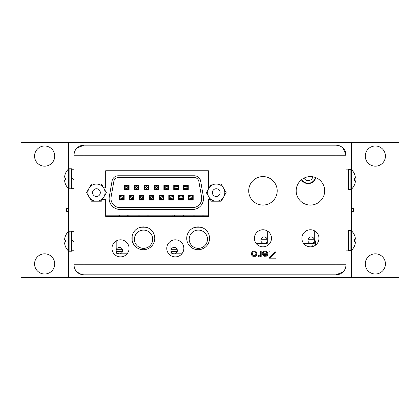 <?xml version="1.0" encoding="UTF-8"?>
<svg xmlns="http://www.w3.org/2000/svg" width="420" height="420" viewBox="0 0 420 420"><rect width="100%" height="100%" fill="white"/><g stroke="black" fill="none" stroke-linecap="round" stroke-linejoin="round"><path stroke-width="0.63" d="M315.588 245.112A7.487 7.487 0 0 0 314.296 239.962M312.905 243.343A4.841 4.841 0 0 1 312.365 246.619M301.707 179.571A7.487 7.487 0 0 0 315.436 177.492M303.944 178.148A4.841 4.841 0 0 0 312.879 176.794M351.524 142.616L21 142.616L21 277.384L351.524 277.384L351.524 142.616L399 142.616L399 277.384L351.524 277.384M315.987 244.792A7.854 7.854 0 0 0 314.296 239.353M301.418 179.802A7.854 7.854 0 0 0 315.782 177.623M68.476 142.616L68.476 169.04M69.116 168.777L71.673 168.777L71.673 188.774L69.116 188.774L69.116 168.777L68.481 169.034L68.476 231.488A13.592 13.592 0 0 0 65.562 235.657M68.476 250.96L68.476 277.384M345.865 266.674A10.043 10.043 0 0 1 344.699 269.803L343.103 271.887A10.043 10.043 0 0 1 336 274.827A10.043 10.043 0 0 0 343.103 271.887L336 274.827L84 274.827A10.043 10.043 0 0 1 74.135 266.674M337.89 145.352A10.043 10.043 0 0 1 346.043 155.216A10.043 10.043 0 0 0 343.103 148.118L346.043 155.216L346.043 264.784L345.702 267.382L344.699 269.803A10.043 10.043 0 0 1 343.103 271.887M74.135 153.326A10.043 10.043 0 0 1 75.301 150.197L76.897 148.113A10.043 10.043 0 0 1 84 145.173A10.043 10.043 0 0 0 76.897 148.113L84 145.173L84 274.827L81.401 274.486L76.902 271.887L75.301 269.808L74.298 267.382L73.957 264.784A10.043 10.043 0 0 0 74.298 267.382M351.524 211.37L353.346 211.37L353.346 208.63L351.524 208.63M375.354 145.997A10.091 10.091 0 0 0 365.264 156.083A10.091 10.091 0 0 0 375.354 166.173A10.091 10.091 0 0 0 385.439 156.083A10.091 10.091 0 0 0 375.354 145.997M375.354 274.003A10.091 10.091 0 0 1 365.264 263.918A10.091 10.091 0 0 1 375.354 253.827A10.091 10.091 0 0 1 385.439 263.918A10.091 10.091 0 0 1 375.354 274.003M44.646 274.003A10.091 10.091 0 0 0 54.737 263.918A10.091 10.091 0 0 0 44.646 253.827A10.091 10.091 0 0 0 34.561 263.918A10.091 10.091 0 0 0 44.646 274.003M68.476 208.63L66.654 208.63L66.654 211.37L68.476 211.37M44.646 145.997A10.091 10.091 0 0 1 54.737 156.083A10.091 10.091 0 0 1 44.646 166.173A10.091 10.091 0 0 1 34.561 156.083A10.091 10.091 0 0 1 44.646 145.997M345.702 267.382A10.043 10.043 0 0 0 346.043 264.784L336 264.784L336 155.216L73.957 155.216L73.957 264.784L336 264.784L336 274.827M71.673 177.859L72.403 178.589M65.588 179.639L65.562 178.773L65.588 179.639L64.953 179.639A13.325 6.662 180 0 0 64.654 180.726A13.325 11.54 180 0 0 64.953 182.611A13.566 13.566 0 0 0 65.562 184.275L65.562 184.275M65.562 178.773L65.588 177.907L65.562 178.773M65.562 173.271L65.562 173.271A13.566 13.566 0 0 0 64.953 174.941A13.325 11.54 0 0 0 64.654 176.82A13.325 6.662 0 0 0 64.953 177.907L65.562 177.907M73.957 179.686L71.673 177.403L73.957 179.686M71.673 240.314L72.403 241.043M69.116 231.226L71.673 231.226L71.673 251.223L69.116 251.223L69.116 231.226L68.481 231.488L68.481 250.966L69.116 251.223M65.588 242.093L65.562 241.227L65.588 242.093L64.953 242.093A13.325 6.662 180 0 0 64.654 243.18A13.325 11.54 180 0 0 64.953 245.059A13.566 13.566 0 0 0 65.562 246.729L65.562 246.729M65.562 241.227L65.588 240.361L65.562 241.227M65.562 235.725L65.562 235.725A13.566 13.566 0 0 0 64.953 237.389A13.325 11.54 0 0 0 64.654 239.274A13.325 6.662 0 0 0 64.953 240.361L65.562 240.361M73.957 242.141L71.673 239.857L73.957 242.141M348.327 189.409L348.327 169.417L350.884 169.417L350.884 189.409L348.327 189.409M354.438 184.916L354.438 184.916A13.566 13.566 0 0 0 355.047 183.246A13.325 11.54 180 0 0 355.346 181.367A13.325 6.662 180 0 0 355.047 180.28L354.412 180.28L354.438 179.413L354.438 180.28M354.438 179.413L354.412 178.547L354.438 179.413M354.412 178.547L355.047 178.547A13.325 6.662 0 0 0 355.346 177.46A13.325 11.54 0 0 0 355.047 175.576A13.566 13.566 0 0 0 354.438 173.911L354.438 173.911M271.493 238.303A8.537 8.537 0 0 1 262.957 246.839A8.537 8.537 0 0 1 254.42 238.303A8.537 8.537 0 0 1 262.957 229.766A8.537 8.537 0 0 1 271.493 238.303M154.76 238.303A11.413 11.413 0 0 1 143.346 249.716A11.413 11.413 0 0 1 131.933 238.303A11.413 11.413 0 0 1 143.346 226.889A11.413 11.413 0 0 1 154.76 238.303M183.839 248.346A8.537 8.537 0 0 1 175.303 256.882A8.537 8.537 0 0 1 166.766 248.346A8.537 8.537 0 0 1 175.303 239.809A8.537 8.537 0 0 1 183.839 248.346M209.543 238.303A11.413 11.413 0 0 1 198.13 249.716A11.413 11.413 0 0 1 186.716 238.303A11.413 11.413 0 0 1 198.13 226.889A11.413 11.413 0 0 1 209.543 238.303M129.061 248.346A8.537 8.537 0 0 1 120.524 256.882A8.537 8.537 0 0 1 111.983 248.346A8.537 8.537 0 0 1 120.524 239.809A8.537 8.537 0 0 1 129.061 248.346M318.974 238.303A8.537 8.537 0 0 1 310.433 246.839A8.537 8.537 0 0 1 301.896 238.303A8.537 8.537 0 0 1 310.433 229.766A8.537 8.537 0 0 1 318.974 238.303M277.2 190.827A14.243 14.243 0 0 1 262.957 205.07A14.243 14.243 0 0 1 248.714 190.827A14.243 14.243 0 0 1 262.957 176.584A14.243 14.243 0 0 1 277.2 190.827M324.676 190.827A14.243 14.243 0 0 1 310.433 205.07A14.243 14.243 0 0 1 296.189 190.827A14.243 14.243 0 0 1 310.433 176.584A14.243 14.243 0 0 1 324.676 190.827M269.225 257.833L269.225 259.03L275.924 259.03L275.924 258.174L270.065 258.174L275.924 252.362L275.924 250.997L269.225 250.997L269.225 252.021L274.916 252.021L269.225 257.833M267.887 253.733L267.382 252.021L266.044 251.165L263.87 251.165L262.7 252.021L262.531 252.703L263.366 252.703L264.038 251.853L265.876 251.853L267.052 253.391L267.052 253.733L262.531 253.733L262.7 255.097L264.038 256.295L266.548 256.127L267.382 255.439L267.887 253.733M260.353 250.997L260.353 254.415L259.854 255.097L258.179 255.612L258.179 256.468L259.518 256.127L260.353 255.439L260.353 256.468L261.193 256.468L261.193 250.997L260.353 250.997M254.83 250.997L252.824 251.165L251.816 252.194L251.48 254.074L251.816 255.271L252.824 256.295L255.502 256.295L256.505 255.271L256.841 254.074L256.505 252.194L255.833 251.339L254.83 250.997M209.081 187.861L208.404 187.861L208.404 170.741L105.683 170.741L105.683 187.861L103.614 187.861M102.522 199.274L105.683 199.274L105.683 216.389L208.404 216.389L208.404 199.274L210.173 199.274M223.676 196.907L221.198 201.201L211.286 201.201L206.335 192.617L211.286 184.034L221.198 184.034L226.154 192.617L223.676 196.907A8.584 8.584 0 0 1 208.808 196.907A8.584 8.584 0 0 1 216.242 184.034A8.584 8.584 0 0 1 223.676 196.907M266.884 254.588L266.212 255.439L265.209 255.78L263.702 255.271L263.366 254.415L266.884 254.588M254.494 251.68L255.166 251.853L255.833 252.703L256 254.074L255.166 255.612L253.827 255.78L253.155 255.612L252.488 254.756L252.32 253.391L253.155 251.853L254.494 251.68M74.298 152.618A10.043 10.043 0 0 0 73.957 155.216L74.298 152.618L75.301 150.197A10.043 10.043 0 0 1 76.897 148.113M346.043 155.216L336 155.216L336 145.173L84 145.173M338.599 145.514A10.043 10.043 0 0 0 336 145.173L338.599 145.514L341.024 146.522L343.103 148.118A10.043 10.043 0 0 0 341.024 146.522M208.404 215.171L105.683 215.171M158.676 189.835L158.676 185.178L154.019 185.178L154.019 189.835L158.676 189.835L158.219 189.378L158.219 185.635L158.676 185.178M148.816 189.835L148.816 185.178L144.16 185.178L144.16 189.835L148.816 189.835L148.36 189.378L148.36 187.504A1.874 1.874 0 0 0 146.486 185.635A1.874 1.874 0 0 0 144.617 187.504A1.874 1.874 0 0 0 146.486 189.378A1.874 1.874 0 0 0 148.36 187.504L148.36 185.635L144.617 185.635L144.617 189.378L148.36 189.378M138.952 189.835L138.952 185.178L134.3 185.178L134.3 189.835L138.952 189.835L138.5 189.378L138.5 187.504A1.874 1.874 0 0 0 136.626 185.635A1.874 1.874 0 0 0 134.752 187.504A1.874 1.874 0 0 0 136.626 189.378A1.874 1.874 0 0 0 138.5 187.504L138.5 185.635L134.752 185.635L134.752 189.378L138.5 189.378M129.092 189.835L129.092 185.178L124.436 185.178L124.436 189.835L129.092 189.835L128.636 189.378L128.636 187.504A1.874 1.874 0 0 0 126.767 185.635A1.874 1.874 0 0 0 124.892 187.504A1.874 1.874 0 0 0 126.767 189.378A1.874 1.874 0 0 0 128.636 187.504L128.636 185.635L124.892 185.635L124.892 189.378L128.636 189.378M168.535 189.835L168.535 185.178L163.879 185.178L163.879 189.835L168.535 189.835L168.079 189.378L168.079 187.504A1.874 1.874 0 0 0 166.21 185.635A1.874 1.874 0 0 0 164.335 187.504A1.874 1.874 0 0 0 166.21 189.378A1.874 1.874 0 0 0 168.079 187.504L168.079 185.635L164.335 185.635L164.335 189.378L168.079 189.378M178.4 189.835L178.4 185.178L173.744 185.178L173.744 189.835L178.4 189.835L177.944 189.378L177.944 187.504A1.874 1.874 0 0 0 176.069 185.635A1.874 1.874 0 0 0 174.2 187.504A1.874 1.874 0 0 0 176.069 189.378A1.874 1.874 0 0 0 177.944 187.504L177.944 185.635L174.2 185.635L174.2 189.378L177.944 189.378M188.26 189.835L188.26 185.178L183.603 185.178L183.603 189.835L188.26 189.835L187.803 189.378L187.803 187.504A1.874 1.874 0 0 0 185.929 185.635A1.874 1.874 0 0 0 184.06 187.504A1.874 1.874 0 0 0 185.929 189.378A1.874 1.874 0 0 0 187.803 187.504L187.803 185.635L184.06 185.635L184.06 189.378L187.803 189.378M153.746 200.056L153.746 195.4L149.09 195.4L149.09 200.056L153.746 200.056L153.29 199.6L153.29 197.731A1.874 1.874 0 0 0 151.415 195.857A1.874 1.874 0 0 0 149.546 197.731A1.874 1.874 0 0 0 151.415 199.6A1.874 1.874 0 0 0 153.29 197.731L153.29 195.857L149.546 195.857L149.546 199.6L153.29 199.6M143.887 200.056L143.887 195.4L139.23 195.4L139.23 200.056L143.887 200.056L143.43 199.6L143.43 197.731A1.874 1.874 0 0 0 141.556 195.857A1.874 1.874 0 0 0 139.687 197.731A1.874 1.874 0 0 0 141.556 199.6A1.874 1.874 0 0 0 143.43 197.731L143.43 195.857L139.687 195.857L139.687 199.6L143.43 199.6M134.022 200.056L134.022 195.4L129.365 195.4L129.365 200.056L134.022 200.056L133.565 199.6L133.565 197.731A1.874 1.874 0 0 0 131.696 195.857A1.874 1.874 0 0 0 129.822 197.731A1.874 1.874 0 0 0 131.696 199.6A1.874 1.874 0 0 0 133.565 197.731L133.565 195.857L129.822 195.857L129.822 199.6L133.565 199.6M124.163 200.056L124.163 195.4L119.506 195.4L119.506 200.056L124.163 200.056L123.706 199.6L123.706 197.731A1.874 1.874 0 0 0 121.837 195.857A1.874 1.874 0 0 0 119.963 197.731A1.874 1.874 0 0 0 121.837 199.6A1.874 1.874 0 0 0 123.706 197.731L123.706 195.857L119.963 195.857L119.963 199.6L123.706 199.6M158.949 200.056L163.606 200.056L163.606 195.4L158.949 195.4L158.949 200.056L159.406 199.6L163.149 199.6L163.149 197.731A1.874 1.874 0 0 0 161.28 195.857A1.874 1.874 0 0 0 159.406 197.731A1.874 1.874 0 0 0 161.28 199.6A1.874 1.874 0 0 0 163.149 197.731L163.149 195.857L159.406 195.857L159.406 199.6M168.809 200.056L173.465 200.056L173.465 195.4L168.809 195.4L168.809 200.056L169.265 199.6L173.009 199.6L173.009 197.731A1.874 1.874 0 0 0 171.14 195.857A1.874 1.874 0 0 0 169.265 197.731A1.874 1.874 0 0 0 171.14 199.6A1.874 1.874 0 0 0 173.009 197.731L173.009 195.857L169.265 195.857L169.265 199.6M178.673 200.056L183.33 200.056L183.33 195.4L178.673 195.4L178.673 200.056L179.13 199.6L182.873 199.6L182.873 197.731A1.874 1.874 0 0 0 180.999 195.857A1.874 1.874 0 0 0 179.13 197.731A1.874 1.874 0 0 0 180.999 199.6A1.874 1.874 0 0 0 182.873 197.731L182.873 195.857L179.13 195.857L179.13 199.6M188.533 200.056L193.19 200.056L193.19 195.4L188.533 195.4L188.533 200.056L188.99 199.6L192.733 199.6L192.733 197.731A1.874 1.874 0 0 0 190.859 195.857A1.874 1.874 0 0 0 188.99 197.731A1.874 1.874 0 0 0 190.859 199.6A1.874 1.874 0 0 0 192.733 197.731L192.733 195.857L188.99 195.857L188.99 199.6M192.596 207.638L120.099 207.638A9.13 9.13 0 0 1 111.106 196.922L113.852 181.372A4.567 4.567 0 0 1 118.346 177.597L194.35 177.597A4.567 4.567 0 0 1 198.844 181.372L201.59 196.922A9.13 9.13 0 0 1 192.596 207.638M192.596 209.465A10.957 10.957 0 0 0 203.385 196.602L200.645 181.052A6.389 6.389 0 0 0 194.35 175.77L118.346 175.77A6.389 6.389 0 0 0 112.051 181.052L109.31 196.602A10.957 10.957 0 0 0 120.099 209.465L192.596 209.465M158.219 185.635L154.476 185.635L154.476 189.378L158.219 189.378M154.476 187.504A1.874 1.874 0 0 0 156.35 189.378A1.874 1.874 0 0 0 158.219 187.504A1.874 1.874 0 0 0 156.35 185.635A1.874 1.874 0 0 0 154.476 187.504M157.306 187.504A0.961 0.961 0 0 0 156.35 186.548A0.961 0.961 0 0 0 155.39 187.504A0.961 0.961 0 0 0 156.35 188.465A0.961 0.961 0 0 0 157.306 187.504M189.903 197.731A0.961 0.961 0 0 0 190.859 198.691A0.961 0.961 0 0 0 191.819 197.731A0.961 0.961 0 0 0 190.859 196.77A0.961 0.961 0 0 0 189.903 197.731M180.043 197.731A0.961 0.961 0 0 0 180.999 198.691A0.961 0.961 0 0 0 181.96 197.731A0.961 0.961 0 0 0 180.999 196.77A0.961 0.961 0 0 0 180.043 197.731M170.179 197.731A0.961 0.961 0 0 0 171.14 198.691A0.961 0.961 0 0 0 172.1 197.731A0.961 0.961 0 0 0 171.14 196.77A0.961 0.961 0 0 0 170.179 197.731M160.319 197.731A0.961 0.961 0 0 0 161.28 198.691A0.961 0.961 0 0 0 162.236 197.731A0.961 0.961 0 0 0 161.28 196.77A0.961 0.961 0 0 0 160.319 197.731M150.46 197.731A0.961 0.961 0 0 0 151.415 198.691A0.961 0.961 0 0 0 152.376 197.731A0.961 0.961 0 0 0 151.415 196.77A0.961 0.961 0 0 0 150.46 197.731M140.6 197.731A0.961 0.961 0 0 0 141.556 198.691A0.961 0.961 0 0 0 142.517 197.731A0.961 0.961 0 0 0 141.556 196.77A0.961 0.961 0 0 0 140.6 197.731M130.736 197.731A0.961 0.961 0 0 0 131.696 198.691A0.961 0.961 0 0 0 132.652 197.731A0.961 0.961 0 0 0 131.696 196.77A0.961 0.961 0 0 0 130.736 197.731M120.876 197.731A0.961 0.961 0 0 0 121.837 198.691A0.961 0.961 0 0 0 122.792 197.731A0.961 0.961 0 0 0 121.837 196.77A0.961 0.961 0 0 0 120.876 197.731M125.806 187.504A0.961 0.961 0 0 0 126.767 188.465A0.961 0.961 0 0 0 127.722 187.504A0.961 0.961 0 0 0 126.767 186.548A0.961 0.961 0 0 0 125.806 187.504M135.665 187.504A0.961 0.961 0 0 0 136.626 188.465A0.961 0.961 0 0 0 137.587 187.504A0.961 0.961 0 0 0 136.626 186.548A0.961 0.961 0 0 0 135.665 187.504M145.53 187.504A0.961 0.961 0 0 0 146.486 188.465A0.961 0.961 0 0 0 147.446 187.504A0.961 0.961 0 0 0 146.486 186.548A0.961 0.961 0 0 0 145.53 187.504M165.249 187.504A0.961 0.961 0 0 0 166.21 188.465A0.961 0.961 0 0 0 167.165 187.504A0.961 0.961 0 0 0 166.21 186.548A0.961 0.961 0 0 0 165.249 187.504M175.109 187.504A0.961 0.961 0 0 0 176.069 188.465A0.961 0.961 0 0 0 177.03 187.504A0.961 0.961 0 0 0 176.069 186.548A0.961 0.961 0 0 0 175.109 187.504M184.973 187.504A0.961 0.961 0 0 0 185.929 188.465A0.961 0.961 0 0 0 186.89 187.504A0.961 0.961 0 0 0 185.929 186.548A0.961 0.961 0 0 0 184.973 187.504M192.733 199.6L193.19 200.056M192.733 195.857L193.19 195.4M188.99 195.857L188.533 195.4M182.873 199.6L183.33 200.056M182.873 195.857L183.33 195.4M179.13 195.857L178.673 195.4M173.009 199.6L173.465 200.056M173.009 195.857L173.465 195.4M169.265 195.857L168.809 195.4M163.149 199.6L163.606 200.056M163.149 195.857L163.606 195.4M159.406 195.857L158.949 195.4M149.546 199.6L149.09 200.056M153.29 195.857L153.746 195.4M149.546 195.857L149.09 195.4M139.687 199.6L139.23 200.056M143.43 195.857L143.887 195.4M139.687 195.857L139.23 195.4M129.822 199.6L129.365 200.056M133.565 195.857L134.022 195.4M129.822 195.857L129.365 195.4M119.963 199.6L119.506 200.056M123.706 195.857L124.163 195.4M119.963 195.857L119.506 195.4M124.892 189.378L124.436 189.835M128.636 185.635L129.092 185.178M124.892 185.635L124.436 185.178M134.752 189.378L134.3 189.835M138.5 185.635L138.952 185.178M134.752 185.635L134.3 185.178M144.617 189.378L144.16 189.835M148.36 185.635L148.816 185.178M144.617 185.635L144.16 185.178M164.335 189.378L163.879 189.835M168.079 185.635L168.535 185.178M164.335 185.635L163.879 185.178M174.2 189.378L173.744 189.835M177.944 185.635L178.4 185.178M174.2 185.635L173.744 185.178M184.06 189.378L183.603 189.835M187.803 185.635L188.26 185.178M184.06 185.635L183.603 185.178M154.476 189.378L154.019 189.835M154.476 185.635L154.019 185.178M212.368 192.617A3.875 3.875 0 0 1 216.242 188.743A3.875 3.875 0 0 1 220.117 192.617A3.875 3.875 0 0 1 216.242 196.492A3.875 3.875 0 0 1 212.368 192.617M96.453 201.201L91.497 201.201L86.541 192.617L91.497 184.034L101.409 184.034L106.365 192.617L101.409 201.201L96.453 201.201A8.584 8.584 0 0 1 89.019 188.328A8.584 8.584 0 0 1 103.887 188.328A8.584 8.584 0 0 1 96.453 201.201M92.579 192.617A3.875 3.875 0 0 1 96.453 188.743A3.875 3.875 0 0 1 100.328 192.617A3.875 3.875 0 0 1 96.453 196.492A3.875 3.875 0 0 1 92.579 192.617M348.327 250.583L348.327 230.591L350.884 230.591L350.884 250.583L348.327 250.583M354.438 246.089L354.438 246.089A13.566 13.566 0 0 0 355.047 244.424A13.325 11.54 180 0 0 355.346 242.54A13.325 6.662 180 0 0 355.047 241.453L354.412 241.453L354.438 240.587L354.438 241.453M354.438 240.587L354.412 239.72L354.438 240.587M354.412 239.72L355.047 239.72A13.325 6.662 0 0 0 355.346 238.634A13.325 11.54 0 0 0 355.047 236.754A13.566 13.566 0 0 0 354.438 235.084L354.438 235.084M138.085 216.389L138.085 215.948L139.912 215.948L139.912 216.389M139.912 227.813L139.912 227.419M138.847 227.813L147.845 227.813M132.153 236.087L132.153 240.518M152.696 239.227A9.13 9.13 0 0 1 143.566 248.357A9.13 9.13 0 0 1 134.437 239.227A9.13 9.13 0 0 1 143.566 230.097A9.13 9.13 0 0 1 152.696 239.227A9.13 9.13 0 0 0 143.566 230.097A9.13 9.13 0 0 0 134.437 239.227A9.13 9.13 0 0 0 143.566 248.357A9.13 9.13 0 0 0 152.696 239.227M149.042 216.389L149.042 215.948L147.215 215.948L147.215 216.389M192.869 216.389L192.869 215.948L194.696 215.948L194.696 216.389M194.696 227.813L194.696 227.419M193.631 227.813L202.629 227.813M186.937 236.087L186.937 240.518M207.48 239.227A9.13 9.13 0 0 1 198.35 248.357A9.13 9.13 0 0 1 189.215 239.227A9.13 9.13 0 0 1 198.35 230.097A9.13 9.13 0 0 1 207.48 239.227A9.13 9.13 0 0 0 198.35 230.097A9.13 9.13 0 0 0 189.215 239.227A9.13 9.13 0 0 0 198.35 248.357A9.13 9.13 0 0 0 207.48 239.227M203.826 216.389L203.826 215.948L201.999 215.948L201.999 216.389M127.087 253.806L116.183 253.806L116.183 240.996M116.314 249.69A3.197 3.197 0 0 1 122.446 249.69A3.197 3.197 0 0 1 122.446 251.522L116.314 251.522A3.197 3.197 0 0 1 116.314 249.69L122.446 249.69M122.446 251.522A3.197 3.197 0 0 1 116.314 251.522M181.871 253.806L170.961 253.806L170.961 240.996M171.097 249.69A3.197 3.197 0 0 1 177.23 249.69A3.197 3.197 0 0 1 177.23 251.522L171.097 251.522A3.197 3.197 0 0 1 171.097 249.69L177.23 249.69M177.23 251.522A3.197 3.197 0 0 1 171.097 251.522M261.009 241.064L267.141 241.064A3.197 3.197 0 0 1 260.878 240.146A3.197 3.197 0 0 1 261.009 239.227L267.141 239.227A3.197 3.197 0 0 0 261.009 239.227M267.141 239.227A3.197 3.197 0 0 1 267.141 241.064M256.064 243.343L267.278 243.343L267.278 230.942M308.033 241.064L314.165 241.064A3.197 3.197 0 0 1 307.897 240.146A3.197 3.197 0 0 1 308.033 239.227L314.165 239.227A3.197 3.197 0 0 0 308.033 239.227M314.165 239.227A3.197 3.197 0 0 1 314.165 241.064M303.544 243.343L314.296 243.343L314.296 230.69M73.206 178.936L73.206 179.393M73.206 241.39L73.206 241.847M65.562 184.343A13.592 13.592 0 0 0 68.481 188.512L69.116 188.774M68.481 169.034A13.592 13.592 0 0 0 65.562 173.203M71.673 188.317L73.957 188.317M71.673 169.234L73.957 169.234M65.562 246.797A13.592 13.592 0 0 0 68.481 250.966M71.673 250.766L73.957 250.766M71.673 231.683L73.957 231.683M350.884 169.417L351.519 169.675A13.592 13.592 0 0 1 354.438 173.843M354.438 184.984A13.592 13.592 0 0 1 351.519 189.152L350.884 189.409M348.327 188.953L346.043 188.953M75.301 269.808A10.043 10.043 0 0 0 81.401 274.486M348.327 250.126L346.043 250.126M350.884 230.591L351.519 230.848A13.592 13.592 0 0 1 354.438 235.016M354.438 246.157A13.592 13.592 0 0 1 351.519 250.325L350.884 250.583M348.327 231.047L346.043 231.047M348.327 169.874L346.043 169.874M128.851 216.389L128.851 215.171M127.234 216.389L127.234 215.171M119.721 216.389L119.721 215.171M118.104 216.389L118.104 215.171M183.635 216.389L183.635 215.171M182.018 216.389L182.018 215.171M174.505 216.389L174.505 215.171M172.888 216.389L172.888 215.171"/></g></svg>
